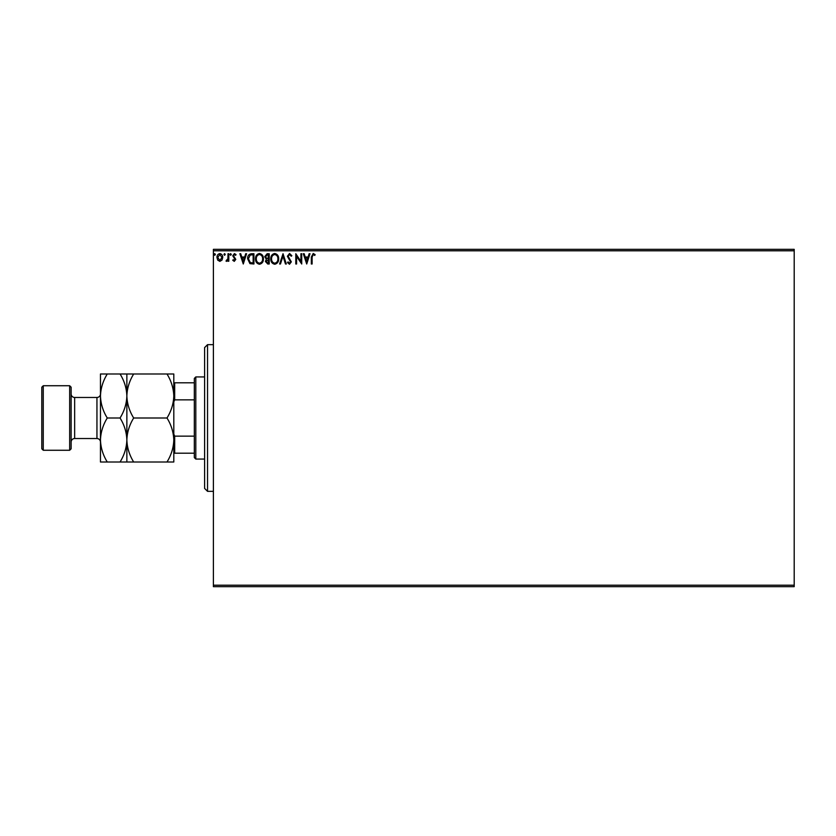 <?xml version="1.0" encoding="UTF-8"?>
<svg xmlns="http://www.w3.org/2000/svg" width="836" height="836" viewBox="0 0 836 836"><rect width="100%" height="100%" fill="white"/><g stroke="black" fill="none" stroke-linecap="round" stroke-linejoin="round"><path stroke-width="1.25" d="M221.979 260.121L219.847 261.365L217.726 260.132L216.952 257.467C216.932 255.335 217.903 254.05 219.847 253.601C221.801 254.05 222.763 255.335 222.742 257.467L221.979 260.121M228.803 253.736L228.803 261.24L228.009 261.24L228.009 260.132L226.64 261.365L226.034 261.114L226.41 260.309L227.883 258.826L228.009 253.736L228.803 253.736M234.268 261.365L232.753 260.299L233.213 259.662L234.226 260.445L234.989 259.432L232.753 255.774L234.414 253.601L236.034 254.614L235.585 255.314L234.498 254.52L233.537 255.732L235.773 259.4L234.268 261.365M251.552 253.736L253.935 253.736L253.935 263.998L249.943 263.633L247.623 258.742C247.508 255.774 248.814 254.102 251.552 253.736M269.213 253.736L269.213 263.998L267.76 263.998L265.388 261.459L266.35 259.275L264.73 256.652L267.154 253.736L269.213 253.736M283.028 253.736L286.32 263.998L285.463 263.998L282.965 256.213L280.468 263.998L279.611 263.998L283.028 253.736M300.929 253.736L301.723 253.736L301.723 263.998L296.581 256.339L296.581 263.998L295.798 263.998L295.798 253.736L300.929 261.375L300.929 253.736M312.121 257.174L312.121 263.998L311.326 263.998L311.326 257.07L313.207 253.475L315.141 254.656L314.744 255.44L313.218 254.52L312.121 257.174M213.399 250.8L213.399 249.337L794.2 249.337L794.2 250.8L213.399 250.8L213.399 585.2L794.2 585.2L794.2 586.663L213.399 586.663L213.399 585.2M794.2 250.8L794.2 585.2M306.718 263.998L303.301 253.736L304.158 253.736L305.213 257.028L308.097 257.028L309.153 253.736L310.01 253.736L306.718 263.998M289.538 253.475L291.848 255.711L291.21 256.234L289.601 254.52L288.159 256.265L291.325 261.867L289.486 264.26L287.5 262.525L288.117 261.898L289.496 263.215L290.531 261.908L287.375 256.244L289.538 253.475M278.681 258.826C278.743 261.752 277.447 263.559 274.783 264.26C272.066 263.633 270.739 261.835 270.791 258.867C270.739 255.941 272.045 254.134 274.72 253.475C277.406 254.113 278.722 255.9 278.681 258.826M263.413 258.826C263.476 261.752 262.18 263.559 259.515 264.26C256.798 263.633 255.471 261.835 255.523 258.867C255.471 255.941 256.777 254.134 259.453 253.475C262.138 254.113 263.455 255.9 263.413 258.826M243.276 263.998L239.859 253.736L240.716 253.736L241.771 257.028L244.655 257.028L245.711 253.736L246.568 253.736L243.276 263.998M231.3 254.457L230.642 255.314L229.984 254.457L230.642 253.601L231.3 254.457M225.25 254.457L224.591 255.314L223.933 254.457L224.591 253.601L225.25 254.457M215.374 254.457L214.716 255.314L214.058 254.457L214.716 253.601L215.374 254.457M305.548 258.073L306.655 261.522L307.763 258.073L305.548 258.073M271.575 258.878C271.543 261.219 272.599 262.671 274.751 263.215C276.894 262.64 277.939 261.177 277.897 258.826C277.928 256.485 276.883 255.053 274.751 254.52C272.588 255.053 271.522 256.506 271.575 258.878M267.604 262.943L268.419 262.943L268.419 259.662L266.182 261.438L267.604 262.943M268.022 258.606L268.419 254.781L267.52 254.781L265.524 256.652L266.768 258.481L268.022 258.606M256.307 258.878C256.276 261.219 257.331 262.671 259.484 263.215C261.626 262.64 262.671 261.177 262.629 258.826C262.661 256.485 261.616 255.053 259.484 254.52C257.321 255.053 256.255 256.506 256.307 258.878M253.151 262.943L253.151 254.781L250.194 255.043L248.407 258.742L250.361 262.661L253.151 262.943M242.106 258.073L243.213 261.522L244.321 258.073L242.106 258.073M217.747 257.457L219.847 260.445L221.958 257.457L219.847 254.52L217.747 257.457M207.537 491.338L204.601 488.402L204.601 347.598L207.537 344.662L207.537 491.338L213.399 491.338M195.802 459.068L194.328 457.595L194.328 378.405L195.802 376.931L195.802 459.068L204.601 459.068M195.802 376.931L204.601 376.931M194.328 453.196L173.804 453.196M173.804 434.135L174.682 436.141L174.682 453.196M194.328 436.141L174.682 436.141M194.328 399.859L174.682 399.859L173.804 401.865M173.804 382.804L174.682 382.804L174.682 399.859M194.328 382.804L174.682 382.804M71.133 387.204L71.133 448.796L69.67 450.27L69.67 385.73L71.133 387.204M43.263 450.27L41.8 448.796L41.8 387.204L43.263 385.73L43.263 450.27L69.67 450.27M71.133 442.056A3.522 3.522 0 0 1 74.655 438.534L96.945 438.534A3.522 3.522 0 0 1 100.466 442.056L100.466 373.995L120.06 373.995C124.313 380.85 126.581 388.186 126.863 396.003C127.124 388.27 129.392 380.944 133.676 373.995L166.991 373.995C171.244 380.85 173.512 388.186 173.804 396.003C173.543 403.725 171.275 411.061 166.991 418C171.244 424.845 173.512 432.181 173.804 439.997C173.543 447.73 171.275 455.056 166.991 462.005L173.804 462.005L173.804 373.995L166.991 373.995M71.133 393.944A3.522 3.522 0 0 0 74.655 397.466L96.945 397.466A3.522 3.522 0 0 0 100.466 393.944M43.263 385.73L69.67 385.73M126.863 462.005L126.863 439.997C126.602 447.73 124.334 455.056 120.06 462.005L133.676 462.005C129.423 455.15 127.145 447.814 126.863 439.997C127.124 432.275 129.392 424.939 133.676 418L166.991 418M133.676 462.005L166.991 462.005M133.676 418C129.423 411.155 127.145 403.819 126.863 396.003L126.863 373.995L120.06 373.995M133.676 373.995L126.863 373.995M126.863 439.997L126.863 396.003C126.602 403.725 124.334 411.061 120.06 418C124.313 424.845 126.581 432.181 126.863 439.997M100.466 439.997C100.748 447.814 103.016 455.15 107.269 462.005L100.466 462.005L100.466 439.997C100.728 432.275 102.995 424.939 107.269 418C103.016 411.155 100.748 403.819 100.466 396.003C100.728 388.27 102.995 380.944 107.269 373.995M107.269 418L120.06 418M107.269 462.005L120.06 462.005M74.655 397.466L74.655 438.534M96.945 438.534L96.945 397.466M207.537 344.662L213.399 344.662"/></g></svg>
